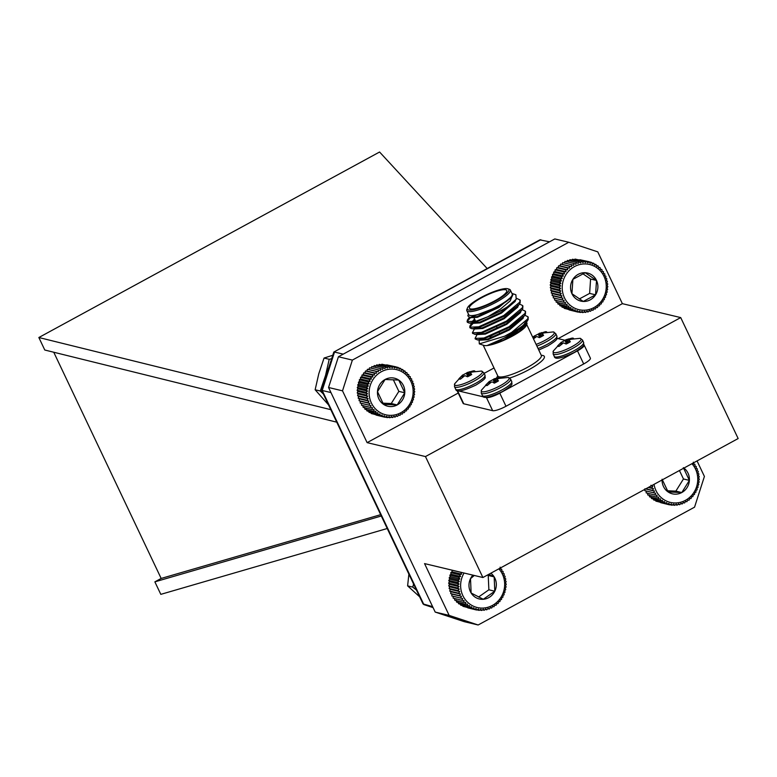 <?xml version="1.0" encoding="UTF-8"?>
<svg xmlns="http://www.w3.org/2000/svg" width="777" height="777" viewBox="0 0 777 777"><rect width="100%" height="100%" fill="white"/><g stroke="black" fill="none" stroke-linecap="round" stroke-linejoin="round"><path stroke-width="1.17" d="M560.771 342.744L557.546 345.998A8.848 1.865 154.6 0 0 557.624 346.134A8.848 1.865 154.6 0 0 559.1 346.367L563.5 342.88L566.151 344.026A8.848 1.865 154.6 0 0 570.337 341.754L568.745 340.025L573.562 338.5A8.848 1.865 154.6 0 0 572.008 338.131L565.773 339.821L580.079 338.316A15.423 3.254 154.6 0 1 571.979 346.649A15.423 3.254 154.6 0 1 558.09 352.272A15.423 3.254 154.6 0 1 553.321 351.01A15.423 3.254 154.6 0 1 553.331 351.01L561.179 342.317M568.793 340.52L569.424 342.307L568.793 340.52M572.154 338.762L572.008 338.131M567.2 343.521L565.792 339.811L564.957 340.472L566.491 343.871M561.538 342.268A8.848 1.865 154.6 0 1 564.957 340.472M488.898 381.876L485.674 385.13A8.848 1.865 154.6 0 0 485.751 385.266A8.848 1.865 154.6 0 0 487.228 385.509L491.297 382.129L492.579 382.012L494.279 383.158A8.848 1.865 154.6 0 0 498.465 380.885L496.872 379.157L501.689 377.632A8.848 1.865 154.6 0 0 500.135 377.263L493.9 378.953L508.207 377.447A15.423 3.254 154.6 0 1 500.097 385.78A15.423 3.254 154.6 0 1 486.208 391.404A15.423 3.254 154.6 0 1 481.449 390.151L489.306 381.449M496.921 379.652L497.552 381.439L496.921 379.652M500.281 377.894L500.135 377.263M495.328 382.653L493.919 378.943L493.084 379.603L494.619 383.003M489.665 381.41A8.848 1.865 154.6 0 1 493.084 379.603M533.498 338.811L536.752 336.499L539.403 337.645A8.848 1.865 154.6 0 0 543.589 335.373L542.142 333.488L546.814 332.109A8.848 1.865 154.6 0 0 545.26 331.74L538.208 334.081L539.743 337.49M534.022 336.363L532.886 337.519M542.676 335.926L541.996 334.071M534.712 335.781L535.508 337.121L534.722 335.781M545.405 332.371L545.26 331.74M534.79 335.887A8.848 1.865 154.6 0 1 538.208 334.081M540.452 337.14L539.044 333.42L553.331 331.925A15.423 3.254 154.6 0 1 545.221 340.268A15.423 3.254 154.6 0 1 536.149 344.396M462.15 375.495L458.925 378.749A8.848 1.865 154.6 0 0 459.003 378.885A8.848 1.865 154.6 0 0 460.479 379.118L464.869 375.631L467.531 376.777A8.848 1.865 154.6 0 0 471.707 374.504L470.27 372.62L474.941 371.251A8.848 1.865 154.6 0 0 473.378 370.872L467.142 372.562L481.449 371.056A15.423 3.254 154.6 0 1 473.348 379.399A15.423 3.254 154.6 0 1 459.46 385.023A15.423 3.254 154.6 0 1 454.7 383.76L462.548 375.068M470.804 375.058L470.124 373.213M473.523 371.503L473.378 370.872M468.58 376.272L467.171 372.552L466.326 373.222L467.861 376.622M462.917 375.019A8.848 1.865 154.6 0 1 466.326 373.222M697.047 460.926L704.409 476.437L694.551 507.167L478.146 624.99L464.199 621.658L435.198 612.082L449.155 615.413L424.553 563.597L482.896 577.525L425.466 456.565L680.71 317.589L622.367 303.661L558.139 338.626M482.896 577.525L738.15 438.549L680.71 317.589M508.197 327.234A24.087 5.08 154.6 0 1 512.286 325.67M524.562 323.067A24.087 5.08 154.6 0 1 525.427 323.232L525.708 321.882M526.32 321.183L527.049 323.582L526.418 325.233A24.087 5.08 154.6 0 1 506.886 338.918A24.087 5.08 154.6 0 1 483.935 345.406L479.322 343.881L479.127 340.918L479.807 340.015M489.918 336.839A24.087 5.08 154.6 0 1 493.376 334.625M527.049 323.582L518.851 331.536L502.836 340.472L487.635 345.299C498.378 342.016 510.023 335.518 522.571 325.825A28.535 6.022 -25.4 0 1 504.671 336.188L479.322 343.881M466.822 310.693L468.686 314.617A24.087 5.08 -25.4 0 0 498.067 306.109A24.087 5.08 -25.4 0 0 512.198 293.959L510.334 290.025A24.087 5.08 154.6 0 1 496.202 302.175A24.087 5.08 154.6 0 1 466.822 310.693A24.087 5.08 154.6 0 1 466.86 309.45L467.414 308.013A22.941 4.837 -25.4 0 0 495.367 301.087A22.941 4.837 -25.4 0 0 507.886 288.791A22.941 4.837 -25.4 0 0 486.023 294.978A22.941 4.837 -25.4 0 0 467.414 308.013M468.444 314.122L467.803 315.792L469.745 317.638L498.513 306.682L506.06 301.69C510.382 298.64 512.606 296.299 512.752 294.677L510.188 300.874L500.417 309.168L487.888 316.744L476.019 321.212L467.084 321.629L467.424 319.988L469.561 317.628M507.43 306.818L501.456 310.606L476.35 321.911L469.376 323.125L473.698 323.29L479.73 322.202L501.146 312.393L513.85 302.389L516.2 299.271L507.43 306.818A28.535 6.022 154.6 0 1 501.35 310.373A28.535 6.022 154.6 0 1 487.888 316.744M516.2 299.271L515.879 294.745L511.965 293.453M425.466 456.565L367.113 442.637L342.511 390.831L328.554 387.5L338.413 356.76L554.817 238.937L568.764 242.269L597.766 251.855L622.367 303.661M367.113 442.637L458.226 393.036M338.413 356.76L352.37 360.091L568.764 242.269M352.37 360.091L342.511 390.831M435.198 612.082L328.554 387.5M449.155 615.413L478.146 624.99M584.168 345.095L590.394 358.197A11.412 2.409 154.6 0 1 583.692 363.957L577.476 350.854A11.412 2.409 -25.4 0 0 584.168 345.095A11.412 2.409 -25.4 0 0 583.731 344.745M485.188 397.28L486.441 397.581A11.412 2.409 -25.4 0 0 499.776 393.162L505.992 406.264L583.692 363.957M505.992 406.264A11.412 2.409 154.6 0 1 492.667 410.683L486.441 397.581M457.536 390.714L463.743 403.787L492.667 410.683M463.743 403.787A11.412 2.409 154.6 0 1 463.15 403.389L457.031 390.51M458.43 390.899L484.052 397.008M499.776 393.162L577.476 350.854M565.102 340.297L556.983 338.354M494.017 367.977L484.139 373.358M469.376 323.125L467.414 322.329L467.754 320.687L470.143 318.114M520.095 300.31L520.182 302.748L519.104 304.535L504.118 316.21L479.011 327.515L472.037 328.72L470.075 327.933L470.415 326.291L472.795 323.708M474.407 322.426L475.728 321.464M522.756 305.915L522.843 308.343L521.765 310.13L506.769 321.804L481.672 333.11L474.698 334.324L472.639 333.139M477.068 328.02L478.632 326.894M525.417 311.509L525.495 313.947L524.426 315.734L509.43 327.408L484.324 338.714L477.36 339.918L475.301 338.743M479.72 333.624L481.458 332.371M510.518 318.589L513.005 317.832M528.078 317.113L528.156 319.541L527.088 321.328L522.571 325.825M516.773 298.426L519.968 299.941L519.852 302.049L503.778 315.511L478.681 326.806L469.745 327.224L470.085 325.582L472.212 323.232M472.737 322.785L474.077 321.727M519.463 304.03L522.63 305.546L522.503 307.643L506.439 321.105L481.332 332.41L472.397 332.828L474.494 328.817M475.388 328.38L476.728 327.321M522.125 309.625L525.291 311.15L525.165 313.248L509.1 326.709L483.993 338.014L475.058 338.422L477.146 334.421M478.049 333.984L479.39 332.925M512.674 317.133L514.782 316.56M524.786 315.229L527.952 316.744L527.826 318.842L511.761 332.303L504.671 336.188M481.555 297.785A20.658 4.361 -25.4 0 0 469.434 308.216A20.658 4.361 -25.4 0 0 489.966 303.292A20.658 4.361 -25.4 0 0 506.759 290.491A20.658 4.361 -25.4 0 0 481.555 297.785M507.886 288.791L509.353 289.277A24.087 5.08 154.6 0 1 510.334 290.025M506.06 301.69L498.484 306.798L477.068 316.598L469.745 317.638M472.28 322.863L472.445 321.289L474.582 319.056M517.735 305.079L517.453 306.429M519.104 304.535L516.511 307.993L503.807 317.997L482.391 327.807L476.359 328.894L472.037 328.72M474.941 328.467L474.737 327.748M520.386 310.683L520.114 312.024M521.765 310.13L519.172 313.587L506.468 323.591L485.052 333.401L479.02 334.489L474.698 334.324M477.602 334.071L477.399 333.343M516.21 314.51L517.579 314.355M523.047 316.288L522.775 317.628M524.426 315.734L521.823 319.192L509.129 329.195L487.713 339.005L481.682 340.093L477.36 339.918M480.254 339.666L480.05 338.947M518.871 320.105L520.24 319.959M527.088 321.328L524.485 324.786L511.781 334.79L487.635 345.299M512.752 294.677L512.509 295.843L498.824 307.498L477.408 317.298L469.803 317.764L469.473 317.065M515.413 300.31L515.161 301.437L501.476 313.092L480.06 322.902L472.465 323.358L472.134 322.659M472.406 322.843L474.912 319.755M518.074 305.915L517.822 307.041L504.137 318.696L482.721 328.506L475.126 328.962L474.796 328.263M475.068 328.448L475.66 327.263M520.726 311.509L520.483 312.645L506.798 324.291L485.382 334.1L477.787 334.557L477.447 333.857M477.729 334.042L478.311 332.867M514.986 315.462L516.54 315.209M523.387 317.113L523.144 318.24L509.459 329.895L488.043 339.704L480.439 340.161L480.108 339.462M480.39 339.646L480.973 338.471M517.647 321.056L519.201 320.804M525.563 321.309L525.806 323.844L512.121 335.499L502.836 340.472M480.108 327.185A20.658 4.361 154.6 0 1 478.894 327A20.658 4.361 154.6 0 1 478.545 326.845M380.662 514.675L161.16 578.438L53.749 352.234M381.293 516.006L154.866 581.856L161.16 578.438M330.798 409.664L38.85 337.519L44.784 350.019L336.732 422.164M540.821 239.734L333.809 352.059L539.869 239.86L549.533 241.812M333.809 352.059L321.532 390.054L322.202 390.481L334.518 352.059L343.23 354.137M321.542 390.161L423.038 603.923L432.624 606.662M423.747 604.545L433.08 607.624L423.863 604.574L322.202 390.481L330.963 392.57M154.866 581.856L160.81 594.356L387.237 528.506M38.85 337.519L379.574 152.01L487.189 268.551M583.838 261.159L585.44 262.568L586.392 261.286L587.859 262.82L588.917 261.684L590.229 263.325L591.375 262.364L592.53 264.102L593.754 263.306L594.735 265.122L596.017 264.51L596.823 266.385L598.135 265.957L598.766 267.871L600.097 267.638L600.543 269.57L601.884 269.522L602.136 271.455L603.457 271.61L603.535 273.514L604.817 273.854L604.71 275.718L605.934 276.243L605.662 278.049L606.808 278.749L606.371 280.478L607.429 281.342L606.837 282.974L607.789 284.003L607.051 285.518L607.876 286.684L607.012 288.073L607.701 289.374L606.711 290.617L607.255 292.045L606.167 293.123L606.546 294.648L605.37 295.571L605.584 297.173L604.341 297.912L604.38 299.582L603.088 300.136L602.952 301.845L601.621 302.214L601.301 303.953L599.961 304.128L599.456 305.876L598.125 305.856L597.445 307.585L596.134 307.381L595.269 309.061L594.007 308.673L592.968 310.305L591.763 309.732L590.559 311.295L589.432 310.538L588.072 312.004L587.053 311.091L585.537 312.451L584.625 311.383L582.973 312.607L582.187 311.402L580.419 312.49L579.778 311.15L577.903 312.092L577.408 310.635L575.436 311.412L575.106 309.868L573.067 310.47L572.902 308.848L570.804 309.265L570.813 307.585L568.677 307.818L568.871 306.099L566.715 306.138L567.093 304.399L564.937 304.244L565.491 302.506L563.364 302.166L564.102 300.456L562.004 299.922L562.917 298.242L560.877 297.533L561.965 295.92L560.003 295.027L561.256 293.492L559.382 292.424L560.79 290.996L559.032 289.772L560.586 288.452L558.945 287.082L560.625 285.897L559.119 284.392L560.926 283.343L559.566 281.73L561.47 280.837L560.275 279.128L562.266 278.399L561.227 276.602L563.296 276.058L562.431 274.194L564.549 273.834L563.869 271.931L566.006 271.746L565.51 269.823L567.666 269.833L567.356 267.9L569.502 268.114L569.376 266.19L571.503 266.589L571.551 264.704L573.63 265.297L573.853 263.461L575.874 264.238L576.252 262.48L578.195 263.422L578.739 261.762L580.584 262.879L581.283 261.325L583.012 262.587L583.838 261.159L575.087 259.071L574.3 259.654M581.283 261.325L572.523 259.236L571.017 260.596M578.739 261.762L569.988 259.673L568.628 261.14M576.252 262.48L567.501 260.392L566.297 261.956M573.853 263.461L565.102 261.373L564.063 263.014M571.551 264.704L562.791 262.616L561.936 264.306L560.625 264.102L559.935 265.821L558.605 265.812L558.1 267.55L556.759 267.735L556.439 269.464L555.118 269.833L554.972 271.552L553.68 272.105L553.719 273.776L552.476 274.514L552.69 276.117L551.515 277.039L551.903 278.555L550.815 279.642L551.349 281.06L550.369 282.304L551.058 283.605L550.184 284.994L551.01 286.169L550.281 287.684L551.223 288.704L550.631 290.336L551.689 291.21L551.252 292.939L552.398 293.638L552.126 295.445L553.35 295.959L553.253 297.834L554.525 298.164L554.603 300.077L563.364 302.166M555.924 300.223L556.186 302.156L564.937 304.244M557.517 302.117L557.964 304.05L566.715 306.138M559.304 303.807L559.926 305.73L568.677 307.818M561.247 305.303L562.053 307.177L570.804 309.265M563.898 307.614L564.306 308.382L573.067 310.47M566.384 308.877L575.436 311.412M569.055 309.887L577.903 312.092M586.392 261.286L577.068 259.547M606.196 288.112A23.223 21.95 103.4 0 0 574.572 266.53A23.223 21.95 103.4 0 0 571.911 306.594A23.223 21.95 103.4 0 0 606.196 288.112M596.513 280.458A14.413 13.636 103.4 0 0 585.178 272.717A14.413 13.636 103.4 0 0 572.892 279.341A14.413 13.636 103.4 0 0 571.93 293.706A14.413 13.636 103.4 0 0 583.265 301.447A14.413 13.636 103.4 0 0 595.561 294.823A14.413 13.636 103.4 0 0 596.513 280.458L585.178 272.717L572.892 279.341L571.93 293.706L583.265 301.447L595.561 294.823L596.513 280.458L590.588 279.04L582.818 273.737M579.312 298.97L589.626 293.405L590.588 279.04M589.626 293.405L595.561 294.823M588.917 261.684L579.895 259.732M571.503 266.589L561.936 264.306M569.376 266.19L560.625 264.102M569.502 268.114L559.935 265.821M567.356 267.9L558.605 265.812M567.666 269.833L558.1 267.55M565.51 269.823L556.759 267.735M566.006 271.746L556.439 269.464M563.869 271.931L555.118 269.833M564.549 273.834L554.972 271.552M562.431 274.194L553.68 272.105M563.296 276.058L553.719 273.776M561.227 276.602L552.476 274.514M562.266 278.399L552.69 276.117M560.275 279.128L551.515 277.039M561.47 280.837L551.903 278.555M559.566 281.73L550.815 279.642M560.926 283.343L551.349 281.06M559.119 284.392L550.369 282.304M560.625 285.897L551.058 283.605M558.945 287.082L550.184 284.994M560.586 288.452L551.01 286.169M559.032 289.772L550.281 287.684M560.79 290.996L551.223 288.704M559.382 292.424L550.631 290.336M561.256 293.492L551.689 291.21M560.003 295.027L551.252 292.939M561.965 295.92L552.398 293.638M560.877 297.533L552.126 295.445M562.917 298.242L553.35 295.959M562.004 299.922L553.253 297.834M564.102 300.456L554.525 298.164M580.419 312.49L578.175 311.956M582.973 312.607L580.992 312.14M585.537 312.451L583.76 312.024M588.072 312.004L586.46 311.626M590.559 311.295L589.073 310.936M592.968 310.305L591.579 309.974M595.269 309.061L593.958 308.751M603.457 271.61L602.117 271.29M601.884 269.522L600.456 269.182M600.097 267.638L598.572 267.269M598.135 265.957L596.464 265.559M596.017 264.51L594.172 264.063M593.754 263.306L591.676 262.811M591.375 262.364L589.005 261.791M378.37 369.891L369.609 367.803L368.754 369.493L367.443 369.298L366.773 371.027L365.433 371.017L364.937 372.756L363.597 372.941L363.286 374.679L361.965 375.058L361.829 376.767L360.538 377.331L360.586 379.001L359.343 379.749L359.566 381.342L358.391 382.274L358.78 383.789L357.702 384.877L358.246 386.295L357.265 387.548L357.954 388.84L357.099 390.239L357.925 391.404L357.197 392.919L358.148 393.939L357.566 395.58L358.624 396.435L358.187 398.174L359.343 398.863L359.081 400.67L360.305 401.185L360.207 403.059L361.49 403.389L361.577 405.303L370.328 407.391L371.056 405.672L368.958 405.147L369.871 403.467L367.832 402.758L368.91 401.146L366.948 400.262L368.191 398.727L366.317 397.669L367.715 396.231L365.948 395.017L367.492 393.686L365.85 392.327L367.531 391.132L366.016 389.636L367.812 388.578L366.453 386.975L368.356 386.072L367.142 384.362L369.133 383.634L368.094 381.837L370.153 381.284L369.289 379.419L371.396 379.05L370.716 377.146L372.853 376.962L372.348 375.038L374.504 375.038L374.184 373.106L376.34 373.31L376.204 371.387L378.321 371.775L378.37 369.891L380.448 370.474L380.662 368.648L382.682 369.405L383.071 367.647L385.013 368.589L385.547 366.919L387.393 368.026L388.082 366.472L389.821 367.725L390.646 366.297L392.249 367.696L393.201 366.404L394.667 367.939L395.726 366.793L397.047 368.434L398.193 367.463L399.349 369.201L400.573 368.395L401.554 370.211L402.836 369.59L403.651 371.464L404.963 371.027L405.594 372.941L406.934 372.698L407.381 374.631L408.721 374.582L408.984 376.515L410.305 376.651L410.392 378.564L411.674 378.894L411.577 380.759L412.801 381.274L412.538 383.09L413.694 383.78L413.257 385.509L414.316 386.373L413.733 388.005L414.685 389.024L413.956 390.549L414.782 391.715L413.927 393.104L414.617 394.405L413.636 395.648L414.18 397.066L413.102 398.164L413.49 399.679L412.315 400.602L412.538 402.204L411.295 402.952L411.344 404.613L410.052 405.186L409.916 406.886L408.595 407.265L408.284 409.003L406.944 409.188L406.449 410.926L405.108 410.926L404.438 412.645L403.127 412.451L402.272 414.141L401 413.762L399.97 415.394L398.766 414.831L397.571 416.385L396.445 415.646L395.085 417.113L394.056 416.21L392.55 417.57L391.627 416.501L389.986 417.744L389.199 416.54L387.432 417.637L386.781 416.297L384.906 417.239L384.411 415.792L382.439 416.579L382.109 415.035L380.07 415.646L379.895 414.024L377.797 414.452L377.807 412.772L375.67 413.014L375.854 411.295L373.698 411.344L374.067 409.605L371.911 409.46L372.465 407.721L370.328 407.391M362.898 405.439L363.16 407.371L371.911 409.46M364.5 407.323L364.947 409.256L373.698 411.344M366.288 409.003L366.919 410.916L375.67 413.014M368.24 410.489L369.046 412.364L377.797 414.452M370.901 412.801L371.309 413.558L380.07 415.646M373.397 414.054L382.439 416.579M376.078 415.064L384.906 417.239M395.726 366.793L386.684 364.85M393.201 366.404L383.867 364.675M390.646 366.297L381.895 364.209L381.099 364.801M380.662 368.648L371.911 366.559L370.882 368.191M388.082 366.472L379.331 364.384L377.826 365.744M385.547 366.919L376.796 364.831L375.437 366.307M410.887 381.458A23.223 21.95 103.4 0 0 372.824 379.836A23.223 21.95 103.4 0 0 389.685 415.345A23.223 21.95 103.4 0 0 410.887 381.458M398.737 380.06A14.413 13.636 103.4 0 0 385.091 379.487A14.413 13.636 103.4 0 0 377.486 391.637A14.413 13.636 103.4 0 0 383.537 404.361A14.413 13.636 103.4 0 0 397.183 404.943A14.413 13.636 103.4 0 0 404.778 392.793A14.413 13.636 103.4 0 0 398.737 380.06L385.091 379.487L377.486 391.637L383.537 404.361L397.183 404.943L404.778 392.793L398.737 380.06M382.799 403.166L391.249 403.525L398.854 391.375L393.317 379.72M391.249 403.525L397.183 404.943M398.854 391.375L404.778 392.793M383.071 367.647L374.32 365.559L373.115 367.123M378.321 371.775L368.754 369.493M376.204 371.387L367.443 369.298M376.34 373.31L366.773 371.027M374.184 373.106L365.433 371.017M374.504 375.038L364.937 372.756M372.348 375.038L363.597 372.941M372.853 376.962L363.286 374.679M370.716 377.146L361.965 375.058M371.396 379.05L361.829 376.767M369.289 379.419L360.538 377.331M370.153 381.284L360.586 379.001M368.094 381.837L359.343 379.749M369.133 383.634L359.566 381.342M367.142 384.362L358.391 382.274M368.356 386.072L358.78 383.789M366.453 386.975L357.702 384.877M367.812 388.578L358.246 386.295M366.016 389.636L357.265 387.548M367.531 391.132L357.954 388.84M365.85 392.327L357.099 390.239M367.492 393.686L357.925 391.404M365.948 395.017L357.197 392.919M367.715 396.231L358.148 393.939M366.317 397.669L357.566 395.58M368.191 398.727L358.624 396.435M366.948 400.262L358.187 398.174M368.91 401.146L359.343 398.863M367.832 402.758L359.081 400.67M369.871 403.467L360.305 401.185M368.958 405.147L360.207 403.059M371.056 405.672L361.49 403.389M387.432 417.637L385.198 417.103M389.986 417.744L388.014 417.268M392.55 417.57L390.782 417.152M395.085 417.113L393.473 416.734M397.571 416.385L396.085 416.035M399.97 415.394L398.582 415.064M402.272 414.141L400.961 413.83M410.305 376.651L408.964 376.33M408.721 374.582L407.294 374.242M406.934 372.698L405.4 372.329M404.963 371.027L403.292 370.629M402.836 369.59L400.981 369.143M400.573 368.395L398.484 367.9M398.193 367.463L395.804 366.89M644.91 488.782L644.813 490.656L646.095 490.986L646.182 492.89L654.933 494.988L655.662 493.269L653.564 492.744L654.477 491.064L652.437 490.355L653.515 488.743L651.553 487.859L652.797 486.315L650.922 485.266M647.503 493.036L647.765 494.968L656.516 497.057L657.07 495.318L654.933 494.988M649.106 494.91L649.553 496.843L658.304 498.941L658.673 497.202L656.516 497.057M650.893 496.6L651.524 498.513L660.275 500.602L660.46 498.883L658.304 498.941M652.835 498.086L653.651 499.961L662.402 502.049L662.412 500.369L660.275 500.602M655.506 500.398L655.914 501.155L664.675 503.243L664.5 501.621L662.402 502.049M658.002 501.651L667.045 504.176L666.705 502.632L664.675 503.243M660.683 502.651L669.512 504.836L669.016 503.389L667.045 504.176M654.04 484.343A23.223 21.95 103.4 0 0 682.556 501.641A23.223 21.95 103.4 0 0 695.493 469.055A23.223 21.95 103.4 0 0 691.948 463.704M662.062 479.972A14.413 13.636 103.4 0 0 668.142 491.958A14.413 13.636 103.4 0 0 681.788 492.54A14.413 13.636 103.4 0 0 689.384 480.39A14.413 13.636 103.4 0 0 683.915 468.075M662.091 479.224L668.142 491.958L681.788 492.54L689.384 480.39L683.342 467.657M667.404 490.763L675.854 491.122L683.459 478.972L679.438 470.512M675.854 491.122L681.788 492.54M683.459 478.972L689.384 480.39M693.327 462.179L693.589 464.102L694.91 464.248L694.997 466.161L696.279 466.491L696.182 468.356L697.406 468.871L697.144 470.687L698.3 471.377L697.863 473.106L698.921 473.97L698.338 475.602L699.29 476.622L698.562 478.146L699.387 479.312L698.533 480.701L699.222 482.002L698.241 483.245L698.785 484.663L697.707 485.751L698.096 487.276L696.92 488.199L697.144 489.801L695.901 490.549L695.949 492.21L694.657 492.773L694.521 494.483L693.201 494.862L692.89 496.6L691.549 496.785L691.054 498.523L689.714 498.523L689.044 500.242L687.732 500.048L686.878 501.738L685.605 501.35L684.576 502.991L683.371 502.418L682.177 503.982L681.05 503.243L679.69 504.71L678.661 503.807L677.155 505.167L676.233 504.098L674.591 505.341L673.805 504.127L672.037 505.225L671.386 503.894L669.512 504.836M652.797 486.315L651.136 485.926M651.553 487.859L648.795 487.198M653.515 488.743L648.261 487.49M652.437 490.355L645.872 488.791M654.477 491.064L645.59 488.947M653.564 492.744L644.813 490.656M655.662 493.269L646.095 490.986M672.037 505.225L669.803 504.7M674.591 505.341L672.62 504.865M677.155 505.167L675.388 504.739M679.69 504.71L678.078 504.331M682.177 503.982L680.691 503.632M684.576 502.991L683.187 502.661M686.878 501.738L685.567 501.427M694.91 464.248L693.57 463.927M452.088 570.172L452.02 571.891L450.786 572.649L451.019 574.242L449.854 575.184L450.252 576.689L449.174 577.797L449.728 579.205L448.756 580.468L449.465 581.759L448.611 583.158L449.446 584.314L448.727 585.839L449.689 586.849L449.116 588.49L450.184 589.345L449.757 591.083L450.922 591.763L450.66 593.579L451.893 594.075L451.816 595.949L453.098 596.27L453.195 598.183L461.946 600.271L462.665 598.552L460.567 598.037L461.46 596.357L459.421 595.668L460.489 594.046L458.517 593.172L459.751 591.627L457.867 590.578L459.256 589.131L457.478 587.927L459.013 586.596L457.362 585.246L459.032 584.042L457.507 582.556L459.304 581.487L457.925 579.885L459.819 578.982L458.605 577.272L460.586 576.534L459.537 574.737L461.587 574.174L460.926 572.28M454.516 598.309L454.798 600.242L463.548 602.33L464.083 600.592L461.946 600.271M456.138 600.174L456.594 602.107L465.345 604.195L465.705 602.457L463.548 602.33M457.935 601.845L458.576 603.758L467.327 605.846L467.501 604.127L465.345 604.195M459.897 603.311L460.722 605.186L469.473 607.274L469.463 605.594L467.327 605.846M462.587 605.633L462.995 606.361L471.746 608.449L471.561 606.827L469.473 607.274M465.102 606.856L474.135 609.362L473.776 607.828L471.746 608.449M467.793 607.847L476.602 610.013L476.087 608.566L474.135 609.362M464.054 573.028A23.223 21.95 103.4 0 0 476.991 607.459A23.223 21.95 103.4 0 0 504.652 583.284A23.223 21.95 103.4 0 0 498.853 568.832M472.892 575.135A14.413 13.636 103.4 0 0 470.503 578.661A14.413 13.636 103.4 0 0 471.134 593.006A14.413 13.636 103.4 0 0 483.284 599.281A14.413 13.636 103.4 0 0 494.794 591.219A14.413 13.636 103.4 0 0 494.162 576.884A14.413 13.636 103.4 0 0 490.831 573.203M474.291 575.475L470.503 578.661L471.134 593.006L483.284 599.281L494.794 591.219L494.162 576.884L488.84 574.29M478.583 597.008L488.869 589.801L488.228 575.466L487.432 575.058M488.869 589.801L494.794 591.219M488.228 575.466L494.162 576.884M500.116 567.161L500.398 569.104L501.719 569.23L501.816 571.144L503.098 571.454L503.02 573.329L504.244 573.834L503.991 575.65L505.147 576.32L504.729 578.059L505.798 578.914L505.225 580.555L506.186 581.565L505.458 583.09L506.303 584.246L505.448 585.654L506.157 586.936L505.176 588.199L505.74 589.607L504.661 590.714L505.06 592.22L503.894 593.162L504.127 594.755L502.894 595.512L502.952 597.173L501.66 597.756L501.544 599.465L500.223 599.854L499.922 601.583L498.581 601.786L498.096 603.525L496.765 603.535L496.095 605.264L494.784 605.079L493.939 606.769L492.667 606.4L491.656 608.041L490.442 607.488L489.257 609.051L488.121 608.323L486.781 609.799L485.742 608.906L484.246 610.275L483.323 609.217L481.682 610.469L480.885 609.275L479.127 610.382L478.467 609.051L476.602 610.013M460.712 572.319L451.961 570.231M461.587 574.174L452.02 571.891M459.537 574.737L450.786 572.649M460.586 576.534L451.019 574.242M458.605 577.272L449.854 575.184M459.819 578.982L450.252 576.689M457.925 579.885L449.174 577.797M459.304 581.487L449.728 579.205M457.507 582.556L448.756 580.468M459.032 584.042L449.465 581.759M457.362 585.246L448.611 583.158M459.013 586.596L449.446 584.314M457.478 587.927L448.727 585.839M459.256 589.131L449.689 586.849M457.867 590.578L449.116 588.49M459.751 591.627L450.184 589.345M458.517 593.172L449.757 591.083M460.489 594.046L450.922 591.763M459.421 595.668L450.66 593.579M461.46 596.357L451.893 594.075M460.567 598.037L451.816 595.949M462.665 598.552L453.098 596.27M479.127 610.382L476.913 609.848M481.682 610.469L479.73 610.003M484.246 610.275L482.488 609.858M486.781 609.799L485.178 609.421M489.257 609.051L487.781 608.702M491.656 608.041L490.277 607.711M493.939 606.769L492.637 606.458M501.719 569.23L500.369 568.9M521.348 249.951L520.745 250.281M328.457 368.463A28.535 26.981 103.4 0 0 325.563 375.33A28.535 26.981 103.4 0 0 324.592 380.526A28.535 26.981 103.4 0 1 328.457 368.463M332.673 355.303L324.058 358.051L318.793 373.718L315.141 389.772L328.545 404.904M331.575 358.731L329.215 359.285L324.058 358.051M329.215 359.285L325.563 375.33L320.299 391.006L315.141 389.772M320.299 391.006L323.397 394.056M408.887 574.106L407.614 585.868L419.687 596.843M413.587 584.022L412.772 587.101L407.614 585.868M412.772 587.101L416.462 590.064M560.295 343.347L560.936 344.561M569.434 342.307L568.764 340.501M560.44 343.22L561.072 344.434M561.217 342.531L561.917 343.725M568.094 343.055L566.618 339.52M566.948 339.413L568.395 342.89M561.373 342.375L562.082 343.609M568.152 339.025L568.745 340.258M567.288 343.483L565.879 339.772M561.47 342.171L562.257 343.502L561.48 342.162M568.346 338.957L568.813 339.938M580.079 338.316L582.478 340.005A16.249 3.429 154.6 0 1 572.95 348.203A16.249 3.429 154.6 0 1 553.117 353.943L553.331 351.01M583.644 342.463A16.249 3.429 154.6 0 1 574.116 350.66A16.249 3.429 154.6 0 1 554.283 356.4C554.739 359.819 561.46 358.479 574.456 352.37C587.577 344.221 582.867 345.153 583.644 342.463L582.478 340.005M488.422 382.478L489.054 383.692M488.558 382.352L489.199 383.566M489.345 381.662L490.034 382.857M496.221 382.197L494.745 378.652M495.066 378.545L496.522 382.031M489.491 381.507L490.209 382.74M496.27 378.156L496.872 379.399M495.405 382.614L494.007 378.904M489.597 381.303L490.384 382.634L489.607 381.303M496.474 378.098L496.94 379.069M508.207 377.447L510.606 379.137A16.249 3.429 154.6 0 1 501.068 387.334A16.249 3.429 154.6 0 1 481.245 393.084L481.449 390.151M511.771 381.594A16.249 3.429 154.6 0 1 502.233 389.792A16.249 3.429 154.6 0 1 482.41 395.532C482.867 398.96 489.588 397.61 502.583 391.511C515.705 383.352 510.994 384.285 511.771 381.594L510.606 379.137M533.546 336.956L534.178 338.18M533.682 336.839L534.323 338.053M534.469 336.14L535.159 337.344M541.346 336.674L539.869 333.129M540.19 333.022L541.647 336.509M534.615 335.994L535.334 337.218M541.394 332.634L541.996 333.877M540.53 337.092L539.131 333.391M541.598 332.575L542.064 333.547M553.331 331.925L555.73 333.624A16.249 3.429 154.6 0 1 546.192 341.822A16.249 3.429 154.6 0 1 536.946 346.066M555.73 333.624L556.895 336.072A16.249 3.429 154.6 0 1 547.358 344.269A16.249 3.429 154.6 0 1 538.111 348.514M461.664 376.097L462.305 377.311M461.81 375.971L462.451 377.185M462.597 375.272L463.286 376.476M469.473 375.806L467.987 372.27M468.317 372.154L469.774 375.641M462.742 375.126L463.461 376.359M469.522 371.765L470.124 373.009M468.657 376.233L467.249 372.523M462.849 374.922L463.636 376.253L462.849 374.912M469.716 371.707L470.182 372.678M481.449 371.056L483.857 372.756A16.249 3.429 154.6 0 1 474.32 380.953A16.249 3.429 154.6 0 1 454.496 386.693L454.7 383.76M485.023 375.213A16.249 3.429 154.6 0 1 475.485 383.411A16.249 3.429 154.6 0 1 455.662 389.151C456.109 392.57 462.839 391.229 475.835 385.12C488.947 376.971 484.246 377.904 485.023 375.213L483.857 372.756M483.187 345.163L497.834 376.01A24.087 5.08 -25.4 0 0 521.775 370.27A24.087 5.08 -25.4 0 0 541.346 355.342A26.369 5.565 154.6 0 1 537.869 364.141A26.369 5.565 154.6 0 1 509.673 378.04M496.668 377.981A26.369 5.565 154.6 0 1 497.814 375.981M553.117 353.943L554.283 356.4M497.552 381.449L496.882 379.613M481.245 393.084L482.41 395.532M534.43 335.926L532.731 337.199M538.82 350.009L547.707 345.988C560.819 337.83 556.118 338.762 556.895 336.072M454.496 386.693L455.662 389.151M526.699 324.495L541.443 355.672M528.282 317.443L527.952 316.744M525.621 311.849L525.291 311.14M522.96 306.245L522.63 305.546M520.308 300.641L519.968 299.941M475.388 339.131L475.058 338.422M472.737 333.527L472.397 332.828M470.075 327.923L469.745 327.224M467.414 322.329L467.084 321.629M467.744 319.522L469.191 317.589M470.396 325.126L471.833 323.222M515.287 308.44L514.957 307.741M475.98 322.008L474.135 318.114M506.711 328.962L506.371 328.263M504.05 323.358L503.719 322.659M499.407 332.75L499.077 332.051M496.746 327.146L496.416 326.447M479.768 327.292L478.894 327"/></g></svg>

